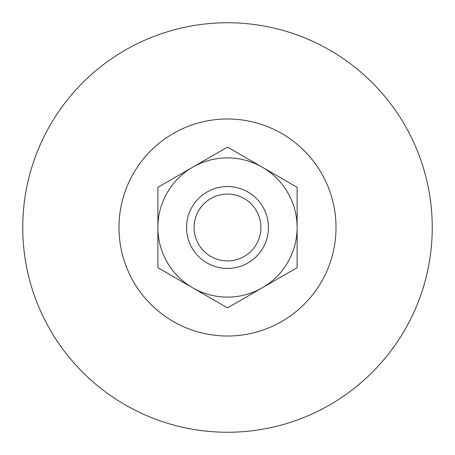 <?xml version="1.0" encoding="UTF-8"?>
<svg xmlns="http://www.w3.org/2000/svg" width="455" height="455" viewBox="0 0 455 455"><rect width="100%" height="100%" fill="white"/><g stroke="black" fill="none" stroke-linecap="round" stroke-linejoin="round"><path stroke-width="0.68" d="M227.5 307.887L157.885 267.694L157.885 227.5A69.615 69.615 0 0 1 262.308 167.213L297.115 187.306L297.115 267.694L262.308 287.787A69.615 69.615 0 0 1 157.885 227.5L157.885 187.306L227.5 147.113L262.308 167.213A69.615 69.615 0 0 1 262.308 287.787L227.5 307.887M227.5 186.55A40.95 40.95 0 0 1 262.962 247.975A40.95 40.95 0 0 1 192.038 247.975A40.95 40.95 0 0 1 227.5 186.55M227.5 194.086A33.414 33.414 0 0 1 256.438 244.21A33.414 33.414 0 0 1 198.562 244.21A33.414 33.414 0 0 1 227.5 194.086M227.5 22.75A204.75 204.75 0 0 1 404.819 329.875A204.75 204.75 0 0 1 50.181 329.875A204.75 204.75 0 0 1 227.5 22.75M227.5 118.982A108.517 108.517 0 0 1 321.48 281.759A108.517 108.517 0 0 1 133.52 281.759A108.517 108.517 0 0 1 227.5 118.982"/></g></svg>
